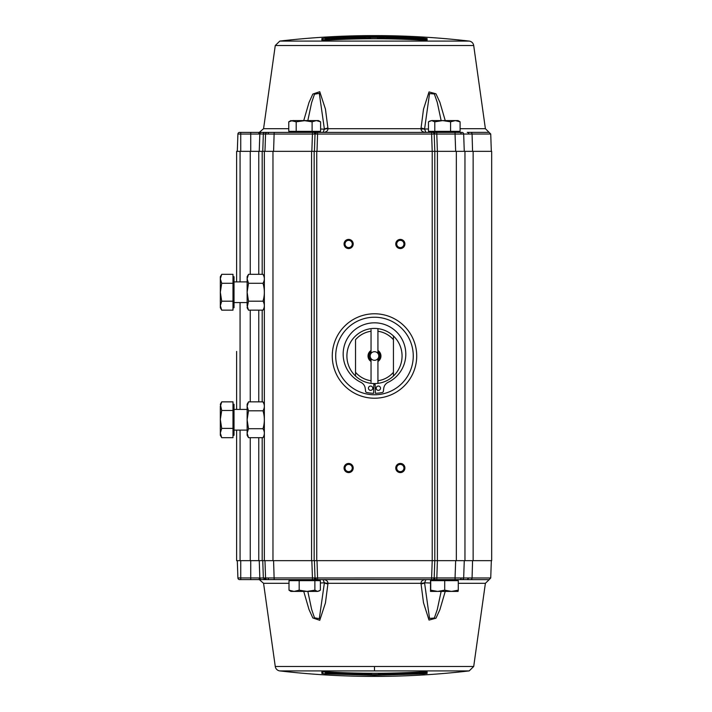 <?xml version="1.0" encoding="UTF-8"?>
<svg xmlns="http://www.w3.org/2000/svg" width="712" height="712" viewBox="0 0 712 712"><rect width="100%" height="100%" fill="white"/><g stroke="black" fill="none" stroke-linecap="round" stroke-linejoin="round"><path stroke-width="1.07" d="M289.001 583.315L263.573 583.315L275.268 666.485A5.171 5.171 0 0 0 279.789 670.909L469.181 670.909L473.702 666.485L485.388 583.315L458.279 583.315M332.424 673.365L325.366 672.973L325.313 673.828L374.485 675.305L423.649 673.828L427.102 673.427L427.102 671.861L423.649 671.781C390.87 673.757 358.092 673.757 325.313 671.781L321.868 671.861L321.868 673.427L322.785 672.564L322.785 671.007L321.868 671.861M460.094 128.685L485.388 128.685L473.702 45.515A5.171 5.171 0 0 0 469.181 41.091L279.789 41.091L275.268 45.515L263.573 128.685L288.778 128.685M445.231 591.414L439.882 609.712L435.967 618.203L429.024 620.072L423.498 602.761L420.979 583.315A7.752 1.193 -0.1 0 0 424.557 582.808L425.963 579.612L431.614 579.612L431.614 577.948L434.195 577.948A1.727 1.727 90 0 1 432.478 579.612L461.946 579.612A1.727 1.727 0 0 0 463.672 577.948L464.268 560.656M303.739 591.414L309.008 609.517L312.835 617.936L319.75 620.303L325.437 602.939L327.983 583.315C327.876 580.974 326.221 579.737 322.999 579.612L324.414 582.808A7.752 1.193 0.1 0 0 327.983 583.315L420.979 583.315C421.086 580.974 422.75 579.737 425.963 579.612M279.789 670.909A818.613 818.613 0 0 0 469.181 670.909M323.15 671.719L328.107 672.199M347.153 673.062L348.586 673.107M366.146 673.481L367.552 673.49M374.485 674.762A815.418 815.418 0 0 1 369.662 674.745L367.552 674.602L367.552 673.623A814.314 814.314 0 0 0 371.415 673.65L371.415 674.513A815.178 815.178 0 0 0 374.485 674.513A815.178 815.178 0 0 0 378.446 674.504L378.446 674.754A815.418 815.418 0 0 1 374.485 674.762M403.953 468.024A3.622 3.622 0 0 0 400.331 464.402A3.622 3.622 0 0 0 396.718 468.024A3.622 3.622 0 0 0 400.331 471.638A3.622 3.622 0 0 0 403.953 468.024M400.331 463.45A4.566 4.566 0 0 1 404.906 468.024A4.566 4.566 0 0 1 400.331 472.59A4.566 4.566 0 0 1 395.765 468.024A4.566 4.566 0 0 1 400.331 463.45M352.253 468.024A3.622 3.622 0 0 0 348.631 464.402A3.622 3.622 0 0 0 345.017 468.024A3.622 3.622 0 0 0 348.631 471.638A3.622 3.622 0 0 0 352.253 468.024M348.631 463.45A4.566 4.566 0 0 1 353.197 468.024A4.566 4.566 0 0 1 348.631 472.59A4.566 4.566 0 0 1 344.065 468.024A4.566 4.566 0 0 1 348.631 463.45M352.253 243.976A3.622 3.622 0 0 0 348.631 240.362A3.622 3.622 0 0 0 345.017 243.976A3.622 3.622 0 0 0 348.631 247.598A3.622 3.622 0 0 0 352.253 243.976M348.631 239.41A4.566 4.566 0 0 1 353.197 243.976A4.566 4.566 0 0 1 348.631 248.55A4.566 4.566 0 0 1 344.065 243.976A4.566 4.566 0 0 1 348.631 239.41M403.953 243.976A3.622 3.622 0 0 0 400.331 240.362A3.622 3.622 0 0 0 396.718 243.976A3.622 3.622 0 0 0 400.331 247.598A3.622 3.622 0 0 0 403.953 243.976M400.331 239.41A4.566 4.566 0 0 1 404.906 243.976A4.566 4.566 0 0 1 400.331 248.55A4.566 4.566 0 0 1 395.765 243.976A4.566 4.566 0 0 1 400.331 239.41M374.485 398.222A42.222 42.222 0 0 1 332.264 356A42.222 42.222 0 0 1 374.485 313.778A42.222 42.222 0 0 1 416.707 356A42.222 42.222 0 0 1 374.485 398.222M374.485 394.777A38.777 38.777 0 0 1 335.708 356A38.777 38.777 0 0 1 374.485 317.223A38.777 38.777 0 0 1 413.263 356A38.777 38.777 0 0 1 374.485 394.777M303.739 120.586L309.008 102.484L312.835 94.064L319.741 91.697L325.437 109.061L327.983 128.685A7.752 1.193 179.9 0 0 324.414 129.192L322.999 132.387C326.221 132.263 327.876 131.026 327.983 128.685L420.979 128.685C421.05 131.008 422.714 132.245 425.963 132.387L424.557 129.192L429.541 93.592L434.347 93.957L437.284 102.439L441.137 120.586M445.231 120.586L439.882 102.288L435.967 93.797L429.024 91.928L423.498 109.239L420.979 128.685M427.102 38.573L423.649 38.172C390.87 36.196 358.092 36.196 325.313 38.172L321.868 38.573A0.863 0.863 0 0 1 322.785 39.436L322.785 40.993L322.251 40.228L325.313 40.219C358.092 38.243 390.87 38.243 423.649 40.219L427.102 40.139L427.102 38.573A0.863 0.863 -0 0 0 426.185 39.436L426.185 40.993L427.102 40.139M322.331 40.246A0.863 0.854 180 0 0 321.868 40.139L325.313 40.219L325.366 41.074L325.313 40.219C358.092 38.243 390.87 38.243 423.649 40.219L426.719 40.228L426.185 40.993M279.789 41.091A818.613 818.613 90 0 1 374.485 35.6A818.613 818.613 -90 0 1 469.181 41.091M455.662 151.345L455.057 134.052L463.672 134.052L464.268 151.345L463.672 134.052A1.727 1.727 0 0 0 461.946 132.387L430.493 132.387L430.493 131.355L434.783 131.355L428.464 131.355L428.464 121.814L431.623 120.586L429.265 121.298M317.009 151.345L317.614 132.387L266.697 132.387L264.998 134.052L265.567 134.052A1.727 1.727 0 0 1 267.285 132.387M318.478 132.387L318.478 131.355M312.096 121.814L316.351 120.586L304.149 120.586L312.096 121.814L312.096 131.355L288.778 131.355L288.778 121.814L290.897 120.586L296.192 121.814L305.226 120.586M290.897 132.387L290.897 131.355M430.493 579.612L430.493 580.645L458.279 580.645L458.279 590.186L451.497 591.414L458.074 591.414L458.279 590.186M458.065 579.612L458.065 580.645M316.751 579.612L317 579.612A1.727 1.219 90 0 1 315.781 577.975L315.024 577.948L314.419 560.656L315.024 577.948A1.727 1.727 0 0 0 316.751 579.612L312.443 579.612L317.614 579.612L317.009 560.656M237.906 577.948L237.301 560.656L237.906 577.948L240.745 577.948L240.745 579.612L239.624 579.612A1.727 1.727 0 0 1 237.906 577.948M239.624 579.612L260.165 579.612L258.678 577.948L250.731 577.948L250.731 560.656M472.572 560.656L472.065 577.984L461.145 577.975A1.727 1.219 90 0 1 459.925 579.612M236.615 151.345L236.615 281.899L236.615 151.345L314.161 151.345L314.161 560.656L437.39 560.656L436.785 579.612L455.057 579.612L455.057 577.948L461.145 577.975M455.662 560.656L455.057 577.948L434.195 577.948L434.801 560.656L434.801 151.345L464.963 151.345L464.963 560.656L491.672 560.656L491.672 151.345L473.142 151.345L473.142 560.656M436.785 579.612L317.614 579.612M315.024 577.948L312.443 577.948L312.443 579.612L274.173 579.612L273.577 560.656M260.165 579.612L267.285 579.612A1.727 1.727 0 0 1 265.567 577.948L312.443 577.948L311.838 560.656M267.285 579.612L274.173 579.612M265.567 577.948L264.962 560.656L265.567 577.948L263.342 578.002L262.764 560.656M266.733 579.612L266.697 579.612A1.727 1.709 -90 0 1 264.998 577.948M259.239 560.656L259.835 578.002L258.678 577.948M269.172 132.405L260.165 132.387A1.727 1.486 90 0 0 258.678 134.052L259.835 133.998L259.239 151.345M240.745 132.387L239.624 132.387A1.727 1.727 0 0 0 237.906 134.052L237.301 151.345L237.906 134.052L240.745 134.052L240.745 132.387L250.731 132.387L240.745 132.387M315.487 132.387L312.443 132.387L312.443 134.052L315.024 134.052L314.419 151.345L315.024 134.052A1.727 1.727 0 0 1 316.751 132.387L315.487 132.387A1.727 1.219 90 0 0 314.268 134.025M311.838 151.345L312.443 134.052L265.567 134.052L264.962 151.345L265.567 134.052M325.313 38.172L325.366 39.614L322.785 39.872L323.123 40.281M370.525 37.496L370.525 38.742L370.525 37.496A815.178 815.178 0 0 1 377.547 37.487L377.547 38.35A814.314 814.314 0 0 1 381.41 38.377L381.41 37.398L379.309 37.255A815.418 815.418 0 0 0 370.525 37.247M377.547 38.742L377.547 37.487M340.923 38.341L341.805 38.199L340.923 38.341A815.018 815.018 0 0 0 333.723 38.662L333.723 38.938A814.742 814.742 0 0 1 343.558 38.501L345.667 38.279L343.558 37.825A815.418 815.418 0 0 0 328.107 38.564L328.107 39.498L330.208 39.552A814.314 814.314 0 0 1 345.667 38.857L345.667 38.555A814.617 814.617 0 0 0 332.842 39.116L331.97 38.59A815.178 815.178 0 0 1 340.923 38.172M331.97 39.089L331.97 38.59M345.667 38.857L345.667 38.279M328.107 38.564L328.107 39.498M363.494 38.119L363.494 37.967A814.768 814.768 0 0 0 357.353 38.074L356.294 38.172L357.353 38.226A814.617 814.617 0 0 1 365.256 38.101L365.256 37.531A815.178 815.178 0 0 0 357.353 37.665L356.294 37.754L357.353 37.665M357.353 37.798A815.035 815.035 0 0 1 363.494 37.7L363.494 37.7M356.294 38.546A814.314 814.314 0 0 1 369.119 38.359L369.119 37.255A815.418 815.418 0 0 0 356.294 37.442L352.342 37.789L356.294 37.959L352.342 38.341L356.294 38.938M369.119 38.359L369.119 37.255M352.342 39.035L352.342 37.789M347.073 37.7L347.073 38.804L350.936 38.688L350.936 37.585L347.073 37.7M350.936 37.585L350.936 38.688M413.129 38.457A815.035 284.675 90 0 0 412.275 38.573A816.735 285.263 90 0 1 415.559 39.383A814.314 814.314 0 0 1 417.259 39.471A816.7 285.254 -90 0 0 413.129 38.457M412.275 39.614L412.275 38.573M409.551 38.297A815.258 284.747 90 0 0 405.413 38.929A814.314 814.314 0 0 1 407.113 39A815.151 284.711 -90 0 1 411.251 38.368A815.124 815.124 0 0 0 409.551 38.297M411.251 38.368L411.251 39.561M414.785 38.314L407.326 38.021A815.4 300.188 90 0 0 401.808 38.804A814.314 814.314 0 0 1 403.633 38.866A815.356 284.782 -90 0 1 408.216 38.154L409.338 38.163A815.24 815.24 0 0 1 415.737 38.466A816.655 300.651 90 0 0 415.488 38.412L414.785 38.314M395.641 37.923L396.522 37.834L395.641 37.923A815.018 815.018 0 0 0 388.44 37.763L388.44 38.039A814.742 814.742 0 0 1 398.275 38.261L400.384 38.181L398.275 37.585A815.418 815.418 0 0 0 382.816 37.282L382.816 38.226L384.925 38.412A814.314 814.314 0 0 1 400.384 38.759L400.384 38.457A814.617 814.617 0 0 0 387.559 38.154L386.678 37.576A815.178 815.178 0 0 1 395.641 37.754M382.816 38.226L382.816 38.777M414.455 38.759L414.455 38.439A816.664 285.236 90 0 1 419.039 39.561L419.039 39.952M419.039 39.561A814.314 814.314 0 0 1 420.863 39.667A816.655 300.651 -90 0 0 415.995 38.519A815.196 815.196 0 0 0 414.455 38.439M416.547 38.635L423.604 39.026L423.604 39.614L425.838 40.219L420.863 39.801M401.808 38.938L400.384 38.893M382.816 38.519L381.41 38.51M370.525 38.484L369.119 38.492M352.342 38.777L350.936 38.822M347.073 38.938L345.667 38.991M328.107 39.801L323.15 40.281M423.649 38.172L423.604 39.026L426.185 39.436M307.833 120.586L311.625 102.644L314.49 94.206L319.305 93.352L324.378 129.005A7.752 1.477 -5 0 1 327.956 128.062M320.596 129.005L324.414 129.192M421.014 128.062A7.752 1.477 5 0 1 424.583 129.005L420.961 129.005M485.388 128.685L490.728 134.016L472.065 134.016A1.727 1.451 -90 0 0 470.774 132.361L467.232 132.387A1.727 1.558 90 0 1 468.781 134.052L472.065 134.016L472.572 151.345M314.161 151.345L432.22 151.345L431.614 134.052L315.024 134.052M431.614 132.387L432.478 132.387A1.727 1.727 90 0 1 434.195 134.052L431.614 134.052L431.614 132.387L316.751 132.387M315.781 134.025A1.727 1.219 -90 0 1 317 132.387M434.952 134.025L436.785 134.052L436.785 132.387L433.733 132.387A1.727 1.219 90 0 1 434.952 134.025L434.195 134.052L434.801 151.345L432.22 151.345L432.22 560.656L431.614 577.948L315.781 577.975M432.478 132.387L433.733 132.387M456.348 151.345L456.348 560.656L437.39 560.656L437.39 151.345L436.785 134.052L455.057 134.052L455.057 132.387L436.785 132.387M459.356 132.387L458.065 132.387L458.065 131.355M250.731 151.345L250.731 132.387L261.108 132.387M266.697 132.387L269.305 132.387A1.727 1.219 -90 0 0 268.086 134.025M262.764 151.345L263.342 133.998L264.998 134.052M236.615 351.434L236.615 409.427L236.615 351.434M375.135 384.364A28.373 28.373 0 0 1 373.827 384.364M456.348 560.656L464.963 560.656M464.963 151.345L473.142 151.345M236.615 560.656L236.615 430.101L236.615 560.656L314.161 560.656M264.357 560.656L264.357 151.345M240.745 560.656L240.745 577.948L250.731 577.948L250.731 579.612L240.745 579.612M268.086 577.975A1.727 1.219 90 0 0 269.305 579.612L269.172 579.612M463.672 577.948A1.727 1.727 0 0 1 461.946 579.612L467.232 579.612L468.781 577.948M467.232 579.612L470.774 579.639A1.727 1.451 -90 0 0 472.065 577.984L490.728 577.984L491.333 560.656M441.137 591.414L437.284 609.561L434.347 618.043L429.541 618.408L424.583 582.995A7.752 1.477 175 0 1 421.014 583.938M430.288 582.995L424.557 582.808M327.956 583.938A7.752 1.477 -175 0 1 324.378 582.995L319.305 618.648L314.49 617.793L311.625 609.356L307.833 591.414M324.414 582.808L320.373 582.995M423.604 670.927L423.649 671.781L423.604 670.927M333.225 673.534A815.24 815.24 0 0 0 339.633 673.837L340.745 673.846A815.356 284.782 -90 0 0 345.329 673.134A814.314 814.314 0 0 0 347.153 673.196A815.4 300.188 90 0 1 341.635 673.979L333.474 673.588A816.655 300.651 -90 0 1 333.225 673.534L333.225 673.499M334.515 673.561A815.196 815.196 0 0 1 332.976 673.481A816.655 300.651 -90 0 1 328.107 672.333A814.314 814.314 0 0 0 329.932 672.439A816.664 285.236 90 0 0 334.515 673.561L334.515 673.24M343.558 673.071A815.258 284.747 90 0 1 339.419 673.703A815.124 815.124 0 0 1 337.719 673.632A815.151 284.711 -90 0 0 341.858 673A814.314 814.314 0 0 0 343.558 673.071L343.558 672.68M337.719 673.632L337.719 672.439M333.403 672.235L333.403 672.618A816.735 285.263 90 0 0 336.687 673.427L336.687 672.386M336.687 673.427A815.035 284.675 90 0 1 335.842 673.543A816.7 285.254 -90 0 1 331.703 672.529A814.314 814.314 0 0 0 333.403 672.618M352.449 674.166L353.33 674.077L352.449 674.166M353.33 674.246A815.178 815.178 0 0 0 362.283 674.424L361.402 673.846A814.617 814.617 0 0 1 348.586 673.543L348.586 673.24A814.314 814.314 0 0 0 364.046 673.588L364.046 673.196M364.046 673.588L366.146 673.774L366.146 674.718A815.418 815.418 0 0 1 350.696 674.415L348.586 674.219L348.586 672.858M366.146 674.718L366.146 673.774M348.586 674.219L350.696 673.605M350.696 673.739A814.742 814.742 0 0 0 360.53 673.961L360.53 674.237A815.018 815.018 0 0 1 353.33 674.077M418.754 672.448L420.863 672.502L420.863 673.436A815.418 815.418 0 0 1 405.404 674.175L403.295 674.122L405.404 673.499A814.742 814.742 0 0 0 415.238 673.062L415.238 673.338A815.018 815.018 0 0 1 408.038 673.659L407.166 673.757L408.038 673.828A815.178 815.178 0 0 0 417.001 673.41L416.12 672.885A814.617 814.617 0 0 1 403.295 673.445L403.295 673.143A814.314 814.314 0 0 0 418.754 672.448L418.754 672.066M420.863 672.502L420.863 673.436M417.001 673.41L417.001 672.911M401.897 673.196L401.897 674.3A815.418 815.418 0 0 1 398.026 674.415L398.026 673.312A814.314 814.314 0 0 0 401.897 673.196L401.897 672.804M398.026 674.415L398.026 673.312M392.668 673.454L396.62 673.659L392.668 674.042L396.62 674.211L392.668 674.558A815.418 815.418 0 0 1 379.852 674.745L379.852 673.641A814.314 814.314 0 0 0 392.668 673.454L392.668 673.062M385.468 674.3L385.468 674.033A814.768 814.768 0 0 0 391.618 673.926L392.668 673.828L391.618 673.774A814.617 814.617 0 0 1 383.715 673.899L383.715 674.469A815.178 815.178 0 0 0 391.618 674.335L392.668 674.246L391.618 674.202A815.035 815.035 0 0 1 385.468 674.3L385.468 673.881M379.852 674.745L379.852 673.641M396.62 673.659L396.62 674.211M378.446 673.516L379.852 673.508M396.62 673.223L398.026 673.178M401.897 673.062L403.295 673.009M420.863 672.199L423.578 672.048M323.123 671.781L329.193 672.609M322.785 671.007L322.251 671.772L325.313 671.781C358.092 673.757 390.87 673.757 423.649 671.781L426.719 671.772L426.185 671.007L426.185 672.564L423.604 672.973L423.649 673.828M325.366 672.973L325.384 672.048M426.185 672.564L427.102 673.427M426.639 671.754A0.863 0.854 0 0 0 427.102 671.861M321.868 673.427L325.313 673.828M232.993 404.256L234.025 404.256L234.025 435.272L232.993 435.272M220.328 406.499L221.708 401.862L232.993 401.862L232.993 437.675L221.708 437.675L220.328 433.038L220.328 435.272L221.708 437.675M220.328 406.178L220.328 433.038L221.708 428.401L220.328 419.448L221.708 410.495L220.328 404.256L221.592 402.058M247.126 409.427L234.025 409.427M247.126 430.101L234.025 430.101M248.506 410.806L247.126 419.768L247.126 404.256L248.506 401.853L247.126 406.329L248.506 410.806L262.977 410.806C264.793 416.778 264.793 422.75 262.977 428.722C264.793 431.703 264.793 434.694 262.977 437.675L248.506 437.675L247.126 433.199L247.126 435.272L248.506 437.675M248.043 436.794L247.126 433.199L248.506 428.722L262.977 428.722M247.126 433.199L247.126 419.768L248.506 428.722M263.832 403.624L262.977 401.853L248.506 401.853M262.977 401.853C264.793 404.843 264.793 407.825 262.977 410.806M221.708 410.495L232.993 410.495M221.708 428.401L232.993 428.401M232.993 276.728L234.025 276.728L234.025 307.744L232.993 307.744M221.708 283.278L232.993 283.278L232.993 274.325L221.708 274.325L220.328 278.801L220.328 305.671L221.708 301.194L220.328 292.232L221.708 283.278L220.328 278.801L220.328 276.728L221.281 275.135M247.126 281.899L234.025 281.899M247.126 302.573L234.025 302.573M248.506 274.325L262.977 274.325C264.793 277.306 264.793 280.297 262.977 283.278L248.506 283.278L247.126 278.801L247.126 276.728L248.506 274.325L247.126 278.801L247.126 292.232L248.506 301.194L247.126 307.744L248.506 310.147L247.126 305.671L248.043 309.266M248.506 283.278L247.126 292.232L247.126 305.671M262.977 283.278C264.793 289.25 264.793 295.222 262.977 301.194C264.793 304.175 264.793 307.157 262.977 310.147L248.506 310.147M248.506 301.194L262.977 301.194C264.793 304.175 264.793 307.157 262.977 310.147M232.993 283.278L232.993 310.147L221.708 310.147L220.328 305.671L220.328 307.744L221.708 310.147M221.708 301.194L232.993 301.194M377.93 353.419A4.308 4.308 0 0 1 374.485 360.308A4.308 4.308 0 0 1 371.041 358.581L371.041 360.192A5.429 5.429 0 0 1 371.041 351.808L371.041 353.419A4.308 4.308 0 0 1 377.93 353.419L377.93 350.535A6.461 6.461 0 0 1 377.93 361.465L377.93 383.359A27.572 27.572 0 0 1 355.528 335.975A27.572 27.572 0 0 1 393.442 335.975A27.572 27.572 0 0 1 393.442 376.025L393.442 372.278L393.442 376.025A27.572 27.572 0 0 1 377.93 383.359L377.93 382.228M377.93 351.808A5.429 5.429 0 0 1 377.93 360.192L377.93 358.581M378.357 390.363A2.154 2.154 0 0 0 380.519 388.209A2.154 2.154 0 0 0 378.357 386.055A2.154 2.154 0 0 0 376.203 388.209A2.154 2.154 0 0 0 378.357 390.363M370.605 390.363A2.154 2.154 0 0 0 372.759 388.209A2.154 2.154 0 0 0 370.605 386.055A2.154 2.154 0 0 0 368.451 388.209A2.154 2.154 0 0 0 370.605 390.363M373.827 384.231L373.622 393.3A37.309 37.309 0 0 1 366.627 392.472A1.29 1.29 0 0 1 365.621 391.377L365.212 388.28A7.663 7.663 0 0 0 360.931 382.362A31.31 31.31 0 0 1 349.993 334.622A31.31 31.31 0 0 1 398.969 334.622A31.31 31.31 0 0 1 388.04 382.362A7.663 7.663 0 0 0 383.759 388.28L383.35 391.377A1.29 1.29 0 0 1 382.335 392.472A37.309 37.309 0 0 1 375.349 393.3L375.135 384.231M393.442 335.975L393.442 339.722L393.442 335.975M377.93 328.641L377.93 331.249A24.991 24.991 0 0 1 393.442 339.722L393.442 372.278A24.991 24.991 0 0 1 377.93 380.751M377.93 331.249L377.93 350.535M355.528 376.025L355.528 372.278L355.528 376.025M371.041 331.249A24.991 24.991 0 0 0 355.528 339.722L355.528 372.278A24.991 24.991 0 0 0 371.041 380.751L371.041 361.465A6.461 6.461 0 0 1 371.041 350.535L371.041 329.772M371.041 382.228L371.041 380.751M371.041 360.192L371.041 361.465M371.041 350.535L371.041 351.808M371.041 358.581A4.308 4.308 0 0 1 371.041 353.419M377.93 361.465L377.93 360.192M307.023 591.414L299.182 590.186L294.092 591.414L317.623 591.414L314.873 590.186L307.023 591.414M289.001 590.186L290.897 591.414L294.092 591.414L289.001 590.186L289.001 580.645L314.873 580.645L314.873 590.186M299.182 580.645L299.182 590.186M314.873 580.645L320.373 580.645L320.373 590.186L317.623 591.414L319.377 590.889M317.623 591.414L315.283 591.414M430.502 591.414L451.497 591.414L444.706 590.186L437.711 591.414L430.716 590.186L430.502 591.414L430.502 580.645M430.716 590.186L430.716 580.645M444.706 590.186L444.706 580.645M456.935 120.586L442.686 120.586L450.589 121.814L455.342 120.586L458.065 120.586L459.302 121.298L460.094 121.814L460.094 131.355L434.783 131.355L434.783 121.814L442.686 120.586L431.623 120.586L434.783 121.814M455.342 120.586L460.094 121.814M450.589 121.814L450.589 131.355M320.596 121.814L316.351 120.586L318.478 120.586L320.596 121.814L320.596 131.355L296.192 131.355L296.192 121.814M288.778 121.814L292.49 120.586L304.149 120.586M275.268 666.485L374.485 666.485L374.485 670.909M367.552 674.415L366.146 674.406M348.586 674.033L342.846 673.837M473.702 45.515L275.268 45.515M374.485 666.485L473.702 666.485M321.868 38.573L321.868 40.139M433.733 579.612A1.727 1.219 -90 0 0 434.952 577.975M315.487 579.612A1.727 1.219 -90 0 1 314.268 577.975M261.304 579.648A1.727 1.7 -90 0 1 259.835 578.002L263.342 578.002L264.766 579.648M264.766 132.352A1.727 1.647 90 0 0 263.342 133.998L259.835 133.998A1.727 1.7 -90 0 1 261.304 132.352M240.745 151.345L240.745 134.052L258.678 134.052M273.577 151.345L274.173 132.387M423.578 39.952L419.777 39.391M402.885 38.626L400.384 38.546M382.816 38.172L381.41 38.163M370.525 38.145L369.119 38.154M352.342 38.43L350.936 38.475M347.073 38.59L345.667 38.644M328.107 39.454L325.384 39.952M325.366 39.026L328.107 38.866M343.558 38.137L347.073 38.012M350.936 37.896L352.342 37.852M369.119 37.567L370.525 37.558M381.41 37.585L382.816 37.594M400.384 37.967L406.125 38.163M424.583 129.005L428.464 129.005M468.781 134.052L463.672 134.052A1.727 1.727 0 0 0 461.946 132.387M461.145 134.025A1.727 1.219 -90 0 0 459.925 132.387M489.188 132.361L470.774 132.361M316.751 151.345L316.751 560.656M240.06 151.345L240.06 281.899M240.06 302.573L240.06 409.427M240.06 430.101L240.06 560.656M262.194 560.656L262.194 437.675M262.194 401.853L262.194 310.147M262.194 274.325L262.194 151.345M258.759 151.345L258.759 274.325M258.759 310.147L258.759 401.853M258.759 437.675L258.759 560.656M250.25 560.656L250.25 437.675M250.25 401.853L250.25 310.147M250.25 274.325L250.25 151.345M311.58 560.656L311.58 151.345M272.972 151.345L272.972 560.656M470.774 579.639L489.188 579.639L490.728 577.984M423.711 582.995L424.583 582.995M346.077 673.374L348.586 673.454M366.146 673.828L367.552 673.837M378.446 673.855L379.852 673.846M396.62 673.57L398.026 673.525M401.897 673.41L403.295 673.356M420.863 672.546L423.604 672.386L423.604 672.973L420.863 673.134M403.295 673.935L401.897 673.988M398.026 674.104L396.62 674.148M379.852 674.433L378.446 674.442M290.897 579.612L290.897 580.645M318.478 579.612L318.478 580.645M490.728 134.016L491.333 151.345M263.573 128.685L259.31 132.387M263.573 583.315L259.31 579.612M485.388 583.315L489.188 579.639"/></g></svg>
